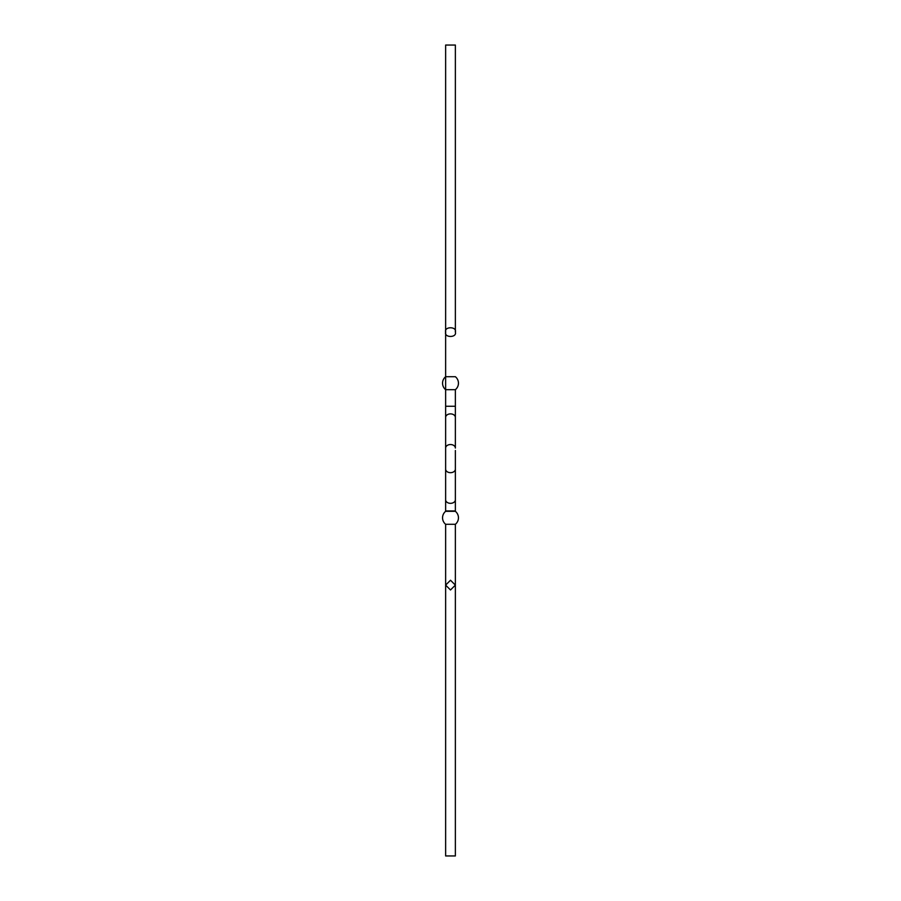 <?xml version="1.0" encoding="UTF-8"?>
<svg xmlns="http://www.w3.org/2000/svg" width="901" height="901" viewBox="0 0 901 901"><rect width="100%" height="100%" fill="white"/><g stroke="black" fill="none" stroke-linecap="round" stroke-linejoin="round"><path stroke-width="1.35" d="M445.635 332.109L445.635 406.261L455.365 406.261L455.365 389.683A8.368 8.368 0 0 0 455.365 376.708L445.635 376.708L445.635 45.05L455.365 45.05L455.365 332.109C457.1 337.886 443.9 337.886 445.635 332.109C443.9 326.331 457.1 326.331 455.365 332.109M450.5 589.975L455.365 585.109L450.5 580.244L445.635 585.109L450.5 589.975M455.365 450.5L455.365 511.317L445.635 511.317A8.368 8.368 0 0 0 445.635 524.292L445.635 855.95L455.365 855.95L455.365 524.292L445.635 524.292A8.368 8.368 0 0 1 442.549 517.805M455.365 511.317A8.368 8.368 0 0 1 455.365 524.292M445.635 417.4A4.865 3.514 180 0 1 450.5 413.886A4.865 3.514 180 0 1 455.365 417.4L455.365 389.683L445.635 389.683A8.368 8.368 0 0 1 445.635 376.708A8.368 8.368 0 0 0 442.549 383.195A8.368 8.368 0 0 1 445.635 376.708A8.368 8.368 0 0 0 445.635 389.683L445.635 510.957L455.365 510.957M455.365 469.162A4.865 3.514 180 0 1 450.5 472.676A4.865 3.514 180 0 1 445.635 469.162M455.365 499.818A4.865 3.514 180 0 1 450.5 503.332A4.865 3.514 180 0 1 445.635 499.818M455.365 417.4L455.365 448.056A4.865 3.514 180 0 0 450.5 444.542A4.865 3.514 180 0 0 445.635 448.056L445.635 450.5M445.635 511.317A8.368 8.368 0 0 0 445.635 524.292"/></g></svg>

